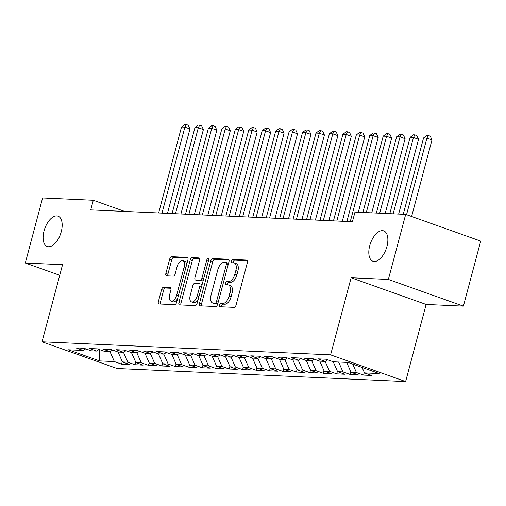 <?xml version="1.0" encoding="UTF-8"?>
<svg xmlns="http://www.w3.org/2000/svg" width="506" height="506" viewBox="0 0 506 506"><rect width="100%" height="100%" fill="white"/><g stroke="black" fill="none" stroke-linecap="round" stroke-linejoin="round"><path stroke-width="0.76" d="M219.617 305.036A1.727 0.898 -70.4 0 0 219.958 306.712A1.727 0.898 -70.4 0 0 220.097 306.737L234.12 307.37A2.467 1.278 -70.4 0 0 236.074 305.067L247.396 262.494A2.467 1.278 -70.4 0 0 246.909 260.109A2.467 1.278 -70.4 0 0 246.707 260.071L232.684 259.433A1.727 0.898 -70.4 0 0 231.318 261.052A1.727 0.898 -70.4 0 0 231.666 262.722A1.727 0.898 -70.4 0 0 231.805 262.747L233.62 262.829A7.9 4.092 -70.4 0 1 234.253 262.949A7.9 4.092 -70.4 0 1 235.828 270.59L234.885 274.132A7.9 4.092 -70.4 0 1 228.649 281.513L226.833 281.431A1.727 0.898 -70.4 0 0 225.467 283.044A1.727 0.898 -70.4 0 0 225.809 284.714A1.727 0.898 -70.4 0 0 225.948 284.739L227.763 284.821A7.9 4.092 -70.4 0 1 228.402 284.948A7.9 4.092 -70.4 0 1 229.977 292.582L229.035 296.13A7.9 4.092 -70.4 0 1 222.792 303.505L220.977 303.423A1.727 0.898 -70.4 0 0 219.617 305.036M228.402 284.948L230.426 285.669A7.9 4.092 -70.4 0 1 232.001 293.303L231.059 296.851A7.9 4.092 -70.4 0 1 224.822 304.226L223.007 304.144A1.727 0.898 -70.4 0 0 221.641 305.763A1.727 0.898 -70.4 0 0 221.571 306.8M247.434 260.729L234.714 260.154A1.727 0.898 -70.4 0 0 233.348 261.773A1.727 0.898 -70.4 0 0 233.272 262.81M234.253 262.949L236.283 263.67A7.9 4.092 -70.4 0 1 237.858 271.311L236.909 274.859A7.9 4.092 -70.4 0 1 230.673 282.234L228.857 282.152A1.727 0.898 -70.4 0 0 227.491 283.765A1.727 0.898 -70.4 0 0 227.422 284.808M61.251 231.723A16.103 8.343 -70.4 0 0 58.045 216.163A16.103 8.343 -70.4 0 0 44.041 230.945A16.103 8.343 -70.4 0 0 47.248 246.504A16.103 8.343 -70.4 0 0 61.251 231.723M386.945 246.454A16.103 8.343 -70.4 0 0 383.738 230.894A16.103 8.343 -70.4 0 0 369.734 245.676A16.103 8.343 -70.4 0 0 372.941 261.235A16.103 8.343 -70.4 0 0 386.945 246.454M163.52 287.3A2.467 1.278 -70.4 0 0 161.572 289.609L158.391 301.551A2.467 1.278 -70.4 0 0 158.884 303.935A2.467 1.278 -70.4 0 0 159.086 303.979L174.659 304.682A2.467 1.278 -70.4 0 0 176.607 302.373L187.935 259.806A2.467 1.278 -70.4 0 0 187.441 257.421A2.467 1.278 -70.4 0 0 187.245 257.377L171.667 256.675A2.467 1.278 -70.4 0 0 169.719 258.983L165.879 273.404A2.467 1.278 -70.4 0 0 166.373 275.795A2.467 1.278 -70.4 0 0 166.575 275.833L173.235 276.137A2.467 1.278 -70.4 0 0 175.19 273.828L177.094 266.675A6.603 3.422 -70.4 0 1 182.837 260.609A6.603 3.422 -70.4 0 1 184.152 266.991L176.695 295.017A6.603 3.422 -70.4 0 1 170.952 301.083A6.603 3.422 -70.4 0 1 169.636 294.701L170.876 290.027A2.467 1.278 -70.4 0 0 170.383 287.642A2.467 1.278 -70.4 0 0 170.187 287.604L163.52 287.3L165.551 288.022A2.467 1.278 -70.4 0 0 163.596 290.33L160.421 302.272A2.467 1.278 -70.4 0 0 160.383 304.036M90.738 209.895L352.423 221.729L354.991 212.09L405.685 214.386L388.374 279.438L351.126 277.756L330.608 354.858L42.036 341.803L62.548 264.701L25.3 263.019L42.612 197.96L93.306 200.256L90.738 209.895M199.446 303.41A2.467 1.278 -70.4 0 0 199.933 305.795A2.467 1.278 -70.4 0 0 200.136 305.833L215.708 306.535A2.467 1.278 -70.4 0 0 217.656 304.232L228.984 261.659A2.467 1.278 -70.4 0 0 228.497 259.274A2.467 1.278 -70.4 0 0 228.295 259.236L212.722 258.534A2.467 1.278 -70.4 0 0 210.768 260.837L199.446 303.41L201.47 304.131A2.467 1.278 -70.4 0 0 201.432 305.89M195.183 305.611L179.611 304.903A2.467 1.278 -70.4 0 1 179.409 304.865A2.467 1.278 -70.4 0 1 178.922 302.48L190.243 259.907A2.467 1.278 -70.4 0 1 192.198 257.605L198.858 257.908A2.467 1.278 -70.4 0 1 199.06 257.946A2.467 1.278 -70.4 0 1 199.554 260.331L194.955 277.592A2.467 1.278 -70.4 0 0 195.449 279.982A2.467 1.278 -70.4 0 0 195.645 280.02L200.072 280.216A2.467 1.278 -70.4 0 0 202.02 277.914L206.802 259.939A1.727 0.898 -70.4 0 1 208.308 258.351A1.727 0.898 -70.4 0 1 208.649 260.021L197.131 303.303A2.467 1.278 -70.4 0 1 195.183 305.611M330.608 354.858L405.629 381.556L117.05 368.501L42.036 341.803M364.32 372.486L363.631 375.091L371.695 375.452L364.497 372.89L379.291 373.561L348.071 362.448L333.277 361.777L326.079 359.216L318.008 358.855L325.206 361.417L319.83 361.17L312.632 358.609L304.561 358.248L311.759 360.81L306.383 360.563L299.185 358.001L291.114 357.634L298.312 360.196L292.936 359.956L285.738 357.394L277.667 357.027L284.865 359.589L279.489 359.349L272.291 356.787L264.221 356.42L271.418 358.982L266.042 358.741L258.844 356.18L250.774 355.813L257.971 358.375L252.595 358.128L245.397 355.566L237.327 355.206L244.524 357.767L239.148 357.521L231.95 354.959L223.88 354.598L231.078 357.16L225.701 356.913L218.503 354.352L210.433 353.985L217.631 356.547L212.254 356.306L205.056 353.745L196.986 353.378L204.184 355.939L198.807 355.699L191.61 353.137L183.539 352.771L190.737 355.332L185.36 355.092L178.163 352.53L170.092 352.163L177.29 354.725L171.913 354.485L164.716 351.923L156.645 351.556L163.843 354.118L158.467 353.871L151.269 351.309L143.198 350.949L150.396 353.511L145.013 353.264L137.822 350.702L129.751 350.342L136.949 352.903L131.566 352.657L124.375 350.095L116.304 349.728L123.502 352.29L118.119 352.049L110.922 349.488L102.857 349.121L110.055 351.683L104.672 351.442L97.475 348.881L89.41 348.514L96.608 351.075L91.225 350.835L84.028 348.273L75.963 347.907L83.161 350.468L85.697 348.862M363.631 375.091L356.433 372.53L351.05 372.283L346.667 362.385M350.873 371.878L350.184 374.478L358.248 374.845L351.05 372.283M350.184 374.478L342.986 371.916L337.603 371.676L333.214 361.758M337.426 371.271L336.737 373.871L344.801 374.238L337.603 371.676M336.737 373.871L329.539 371.309L324.156 371.069L319.767 361.151M323.979 370.664L323.29 373.264L331.354 373.63L324.156 371.069M323.29 373.264L316.092 370.702L310.709 370.462L306.32 360.544M310.532 370.057L309.843 372.656L317.907 373.023L310.709 370.462M309.843 372.656L302.645 370.095L297.262 369.848L292.873 359.93M297.085 369.45L296.396 372.049L304.46 372.41L297.262 369.848M296.396 372.049L289.198 369.488L283.815 369.241L279.426 359.323M283.638 368.836L282.949 371.442L291.013 371.802L283.815 369.241M282.949 371.442L275.751 368.88L270.368 368.634L265.979 358.716M270.191 368.229L269.496 370.828L277.566 371.195L270.368 368.634M269.496 370.828L262.304 368.267L256.921 368.026L252.532 358.109M256.744 367.622L256.049 370.221L264.119 370.588L256.921 368.026M256.049 370.221L248.857 367.66L243.475 367.419L239.085 357.502M243.297 367.014L242.602 369.614L250.672 369.981L243.475 367.419M242.602 369.614L235.404 367.052L230.028 366.812L225.638 356.894M229.85 366.407L229.155 369.007L237.225 369.374L230.028 366.812M229.155 369.007L221.957 366.445L216.581 366.205L212.191 356.281M216.404 365.8L215.708 368.4L223.778 368.766L216.581 366.205M215.708 368.4L208.51 365.838L203.134 365.591L198.744 355.674M202.957 365.187L202.261 367.792L210.332 368.153L203.134 365.591M202.261 367.792L195.063 365.231L189.687 364.984L185.297 355.067M189.51 364.579L188.814 367.185L196.885 367.546L189.687 364.984M188.814 367.185L181.616 364.624L176.24 364.377L171.85 354.459M176.063 363.972L175.367 366.572L183.438 366.939L176.24 364.377M175.367 366.572L168.169 364.01L162.793 363.77L158.403 353.852M162.616 363.365L161.92 365.964L169.991 366.331L162.793 363.77M161.92 365.964L154.722 363.403L149.346 363.163L144.956 353.245M149.169 362.758L148.473 365.357L156.544 365.724L149.346 363.163M148.473 365.357L141.275 362.796L135.899 362.555L131.503 352.631M135.722 362.151L135.026 364.75L143.097 365.117L135.899 362.555M135.026 364.75L127.828 362.188L122.452 361.942L118.056 352.024M122.269 361.543L121.579 364.143L129.65 364.503L122.452 361.942M121.579 364.143L114.381 361.581L99.587 360.911L68.367 349.798L83.161 350.468M96.608 351.075L99.144 349.469M114.381 361.581L109.998 351.683M99.587 360.911L99.435 349.576M110.055 351.683L112.591 350.082M127.828 362.188L123.445 352.29M123.502 352.29L126.038 350.69M141.275 362.796L136.892 352.897M136.949 352.903L139.485 351.297M154.722 363.403L150.339 353.504M150.396 353.511L152.932 351.904M168.169 364.01L163.786 354.111M163.843 354.118L166.379 352.511M181.616 364.624L177.233 354.725M177.29 354.725L179.826 353.118M195.063 365.231L190.68 355.332M190.737 355.332L193.273 353.732M208.51 365.838L204.127 355.939M204.184 355.939L206.72 354.339M221.957 366.445L217.58 356.547M217.631 356.547L220.167 354.946M235.404 367.052L231.027 357.154M231.078 357.16L233.614 355.554M248.857 367.66L244.474 357.761M244.524 357.767L247.061 356.161M262.304 368.267L257.921 358.375M257.971 358.375L260.508 356.768M275.751 368.88L271.368 358.982M271.418 358.982L273.955 357.375M289.198 369.488L284.815 359.589M284.865 359.589L287.402 357.989M302.645 370.095L298.262 360.196M298.312 360.196L300.849 358.596M316.092 370.702L311.709 360.803M311.759 360.81L314.296 359.203M329.539 371.309L325.156 361.41M325.206 361.417L327.743 359.81M342.986 371.916L338.603 362.024M356.433 372.53L352.701 364.099M124.704 211.426L93.306 200.256M25.3 263.019L59.733 275.27M351.126 277.756L426.141 304.454L463.388 306.136L388.374 279.438M463.388 306.136L480.7 241.084L405.685 214.386M426.141 304.454L405.629 381.556M364.497 372.89L362.087 367.438M229.022 259.901L214.746 259.255A2.467 1.278 -70.4 0 0 212.798 261.558L201.47 304.131M215.139 303.164A1.727 0.898 -70.4 0 0 216.505 301.544L226.448 264.176A1.727 0.898 -70.4 0 0 226.1 262.506A1.727 0.898 -70.4 0 0 225.961 262.481L224.05 262.393A7.9 4.092 -70.4 0 0 217.808 269.774L211.015 295.314A7.9 4.092 -70.4 0 0 212.59 302.949A7.9 4.092 -70.4 0 0 213.222 303.075L217.169 303.885A1.727 0.898 -70.4 0 0 217.839 303.543M228.472 263.594A1.727 0.898 -70.4 0 0 228.13 263.228A1.727 0.898 -70.4 0 0 227.991 263.202L226.226 262.576M212.59 302.949L214.614 303.67A7.9 4.092 -70.4 0 0 215.252 303.796L213.222 303.075M217.169 303.885L215.252 303.796M199.585 258.566L194.222 258.326A2.467 1.278 -70.4 0 0 192.274 260.628L180.946 303.202A2.467 1.278 -70.4 0 0 180.908 304.966M197.296 280.609A2.467 1.278 -70.4 0 0 197.479 280.703A2.467 1.278 -70.4 0 0 197.675 280.741L202.096 280.944A2.467 1.278 -70.4 0 0 203.279 280.216M190.193 295.51A6.603 3.422 -70.4 0 0 191.508 301.892A6.603 3.422 -70.4 0 0 197.251 295.827L199.876 285.953A2.467 1.278 -70.4 0 0 199.389 283.569A2.467 1.278 -70.4 0 0 199.187 283.531L194.766 283.328A2.467 1.278 -70.4 0 0 192.818 285.637L190.193 295.51M191.508 301.892L193.532 302.613A6.603 3.422 -70.4 0 0 198.207 299.261M201.989 285.068A2.467 1.278 -70.4 0 0 201.413 284.29A2.467 1.278 -70.4 0 0 201.217 284.252M170.914 288.268L165.551 288.022M170.952 301.083L172.976 301.804A6.603 3.422 -70.4 0 0 177.65 298.451M186.562 264.973A6.603 3.422 -70.4 0 0 184.867 261.33L182.837 260.609M187.973 258.041L173.697 257.396A2.467 1.278 -70.4 0 0 171.749 259.704L167.91 274.132A2.467 1.278 -70.4 0 0 167.872 275.89M411.612 216.492L431.991 139.896L426.925 138.087L423.56 137.936L403.25 214.272M406.546 214.689L426.925 138.087L428.272 135.456L430.296 136.177L431.991 139.896M423.56 137.936L426.925 135.393L428.272 135.456M398.646 214.063L418.544 139.289L413.478 137.48L410.113 137.328L389.803 213.665M393.168 213.817L413.478 137.48L414.825 134.843L416.849 135.57L418.544 139.289M410.113 137.328L413.478 134.786L414.825 134.843M385.199 213.456L405.097 138.676L400.031 136.873L396.666 136.721L376.356 213.058M379.721 213.209L400.031 136.873L401.378 134.235L403.402 134.957L405.097 138.676M396.666 136.721L400.031 134.179L401.378 134.235M371.752 212.849L391.65 138.068L386.584 136.266L383.219 136.114L362.91 212.45M366.274 212.602L386.584 136.266L387.931 133.628L389.955 134.349L391.65 138.068M383.219 136.114L386.584 133.571L387.931 133.628M358.305 212.242L378.203 137.461L373.137 135.659L369.772 135.507L346.901 221.476M350.26 221.628L373.137 135.659L374.484 133.021L376.508 133.742L378.203 137.461M369.772 135.507L373.137 132.958L374.484 133.021M342.296 221.267L364.756 136.854L359.69 135.051L356.325 134.9L333.454 220.869M336.813 221.021L359.69 135.051L361.031 132.414L363.061 133.135L364.756 136.854M356.325 134.9L359.69 132.351L361.031 132.414M328.849 220.66L351.309 136.247L346.243 134.444L342.878 134.286L320.007 220.262M323.366 220.414L346.243 134.444L347.584 131.807L349.614 132.528L351.309 136.247M342.878 134.286L346.243 131.743L347.584 131.807M315.402 220.053L337.863 135.64L332.796 133.831L329.431 133.679L306.554 219.655M309.919 219.806L332.796 133.831L334.137 131.199L336.167 131.921L337.863 135.64M329.431 133.679L332.796 131.136L334.137 131.199M301.955 219.446L324.416 135.026L319.349 133.223L315.984 133.072L293.107 219.047M296.472 219.199L319.349 133.223L320.69 130.586L322.72 131.307L324.416 135.026M315.984 133.072L319.349 130.529L320.69 130.586M288.509 218.839L310.969 134.419L305.902 132.616L302.537 132.464L279.66 218.44M283.025 218.592L305.902 132.616L307.243 129.979L309.274 130.7L310.969 134.419M302.537 132.464L305.902 129.922L307.243 129.979M275.062 218.231L297.522 133.812L292.455 132.009L289.09 131.857L266.213 217.827M269.578 217.978L292.455 132.009L293.796 129.372L295.827 130.093L297.522 133.812M289.09 131.857L292.455 129.308L293.796 129.372M261.615 217.618L284.075 133.204L279.008 131.402L275.643 131.25L252.766 217.219M256.131 217.371L279.008 131.402L280.349 128.764L282.38 129.485L284.075 133.204M275.643 131.25L279.008 128.701L280.349 128.764M248.168 217.011L270.628 132.597L265.555 130.795L262.197 130.643L239.319 216.612M242.684 216.764L265.555 130.795L266.902 128.157L268.933 128.878L270.628 132.597M262.197 130.643L265.561 128.094L266.902 128.157M234.721 216.404L257.181 131.99L252.108 130.181L248.75 130.029L225.872 216.005M229.237 216.157L252.108 130.181L253.455 127.55L255.486 128.271L257.181 131.99M248.75 130.029L252.114 127.487L253.455 127.55M221.274 215.796L243.734 131.377L238.661 129.574L235.303 129.422L212.425 215.398M215.79 215.55L238.661 129.574L240.008 126.936L242.039 127.657L243.734 131.377M235.303 129.422L238.668 126.879L240.008 126.936M207.827 215.189L230.287 130.769L225.214 128.967L221.856 128.815L198.978 214.791M202.343 214.942L225.214 128.967L226.561 126.329L228.592 127.05L230.287 130.769M221.856 128.815L225.221 126.272L226.561 126.329M194.374 214.582L216.84 130.162L211.767 128.36L208.409 128.208L185.531 214.177M188.896 214.329L211.767 128.36L213.115 125.722L215.145 126.443L216.84 130.162M208.409 128.208L211.767 125.659L213.115 125.722M180.927 213.968L203.393 129.555L198.32 127.752L194.962 127.601L172.084 213.57M175.449 213.722L198.32 127.752L199.668 125.115L201.698 125.836L203.393 129.555M194.962 127.601L198.32 125.052L199.668 125.115M167.48 213.361L189.946 128.948L184.873 127.145L181.515 126.993L158.637 212.963M162.002 213.115L184.873 127.145L186.221 124.508L188.251 125.229L189.946 128.948M181.515 126.993L184.873 124.444L186.221 124.508M224.822 304.226L222.792 303.505M231.059 296.851L229.035 296.13M232.001 293.303L229.977 292.582M228.857 282.152L226.833 281.431M230.673 282.234L228.649 281.513M236.909 274.859L234.885 274.132M237.858 271.311L235.828 270.59M234.714 260.154L232.684 259.433M247.086 260.204L246.707 260.071M223.007 304.144L220.977 303.423M212.798 261.558L210.768 260.837M214.746 259.255L212.722 258.534M228.674 259.369L228.295 259.236M218.212 302.158L216.505 301.544M228.155 264.79L226.448 264.176M180.946 303.202L178.922 302.48M192.274 260.628L190.243 259.907M194.222 258.326L192.198 257.605M199.237 258.041L198.858 257.908M197.675 280.741L195.645 280.02M202.096 280.944L200.072 280.216M203.728 278.521L202.02 277.914M208.51 260.546L206.802 259.939M198.959 296.44L197.251 295.827M201.59 286.56L199.876 285.953M170.566 287.737L170.187 287.604M178.403 295.624L176.695 295.017M185.86 267.604L184.152 266.991M167.91 274.132L165.879 273.404M171.749 259.704L169.719 258.983M173.697 257.396L171.667 256.675M187.625 257.516L187.245 257.377M160.421 302.272L158.391 301.551M163.596 290.33L161.572 289.609M228.13 263.228L226.1 262.506M197.479 280.703L195.449 279.982M201.413 284.29L199.389 283.569"/></g></svg>
